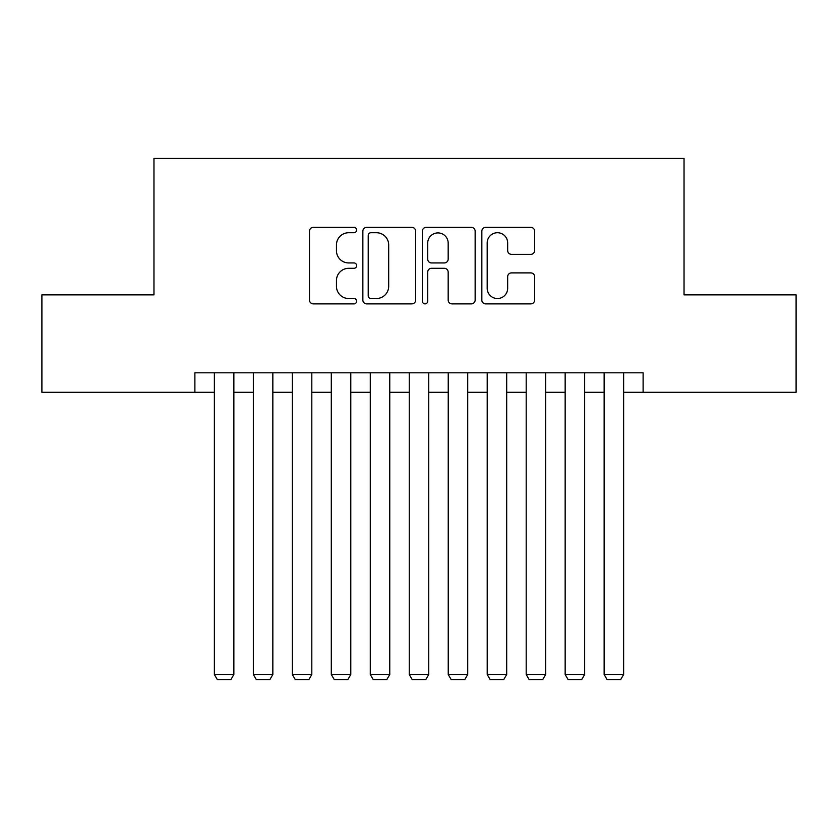 <?xml version="1.0" encoding="UTF-8"?>
<svg xmlns="http://www.w3.org/2000/svg" width="838" height="838" viewBox="0 0 838 838"><rect width="100%" height="100%" fill="white"/><g stroke="black" fill="none" stroke-linecap="round" stroke-linejoin="round"><path stroke-width="1.26" d="M356.642 230.041A2.682 2.682 0 0 0 353.961 227.37L313.307 227.37A3.823 3.823 0 0 0 309.484 231.194L309.484 300.056A3.823 3.823 0 0 0 313.307 303.88L353.961 303.88A2.682 2.682 0 0 0 356.642 301.209A2.682 2.682 0 0 0 353.961 298.527L348.702 298.527A12.245 12.245 0 0 1 336.457 286.282L336.457 280.552A12.245 12.245 0 0 1 348.702 268.307L353.961 268.307A2.682 2.682 0 0 0 356.642 265.625A2.682 2.682 0 0 0 353.961 262.943L348.702 262.943A12.245 12.245 0 0 1 336.457 250.709L336.457 244.968A12.245 12.245 0 0 1 348.702 232.723L353.961 232.723A2.682 2.682 0 0 0 356.642 230.041M530.81 254.343A3.823 3.823 0 0 0 534.634 250.51L534.634 231.194A3.823 3.823 0 0 0 530.81 227.37L485.663 227.37A3.823 3.823 0 0 0 481.84 231.194L481.84 300.056A3.823 3.823 0 0 0 485.663 303.88L530.81 303.88A3.823 3.823 0 0 0 534.634 300.056L534.634 276.718A3.823 3.823 0 0 0 530.81 272.895L511.494 272.895A3.823 3.823 0 0 0 507.66 276.718L507.66 288.293A10.234 10.234 0 0 1 497.426 298.527A10.234 10.234 0 0 1 487.192 288.293L487.192 242.957A10.234 10.234 0 0 1 497.426 232.723A10.234 10.234 0 0 1 507.66 242.957L507.66 250.51A3.823 3.823 0 0 0 511.494 254.343L530.81 254.343M194.887 392.299L41.9 392.299L41.9 294.861L153.962 294.861L153.962 158.445L684.038 158.445L684.038 294.861L796.1 294.861L796.1 392.299L643.113 392.299L643.113 372.816L194.887 372.816L194.887 392.299L214.371 392.299M415.648 231.194A3.823 3.823 0 0 0 411.825 227.37L366.677 227.37A3.823 3.823 0 0 0 362.854 231.194L362.854 300.056A3.823 3.823 0 0 0 366.677 303.88L411.825 303.88A3.823 3.823 0 0 0 415.648 300.056L415.648 231.194M426.175 227.37L471.323 227.37A3.823 3.823 0 0 1 475.146 231.194L475.146 300.056A3.823 3.823 0 0 1 471.323 303.88L451.996 303.88A3.823 3.823 0 0 1 448.173 300.056L448.173 272.13A3.823 3.823 0 0 0 444.35 268.307L431.528 268.307A3.823 3.823 0 0 0 427.705 272.13L427.705 301.209A2.682 2.682 0 0 1 425.023 303.88A2.682 2.682 0 0 1 422.352 301.209L422.352 231.194A3.823 3.823 0 0 1 426.175 227.37M233.865 392.299L253.348 392.299M272.842 392.299L292.326 392.299M311.809 392.299L331.303 392.299M350.787 392.299L370.281 392.299M389.764 392.299L409.258 392.299M428.742 392.299L448.236 392.299M467.719 392.299L487.213 392.299M506.697 392.299L526.191 392.299M545.674 392.299L565.158 392.299M584.652 392.299L604.135 392.299M623.629 392.299L643.113 392.299M370.888 232.723A2.682 2.682 0 0 0 368.217 235.405L368.217 295.845A2.682 2.682 0 0 0 370.888 298.527L376.44 298.527A12.245 12.245 0 0 0 388.685 286.282L388.685 244.968A12.245 12.245 0 0 0 376.44 232.723L370.888 232.723M448.173 243.146A10.234 10.234 0 0 0 437.939 232.912A10.234 10.234 0 0 0 427.705 243.146L427.705 259.12A3.823 3.823 0 0 0 431.528 262.943L444.35 262.943A3.823 3.823 0 0 0 448.173 259.12L448.173 243.146M233.865 372.816L233.865 674.496L214.371 674.496L214.371 372.816M233.865 674.496L230.942 679.555L217.293 679.555L214.371 674.496M272.842 372.816L272.842 674.496L253.348 674.496L253.348 372.816M272.842 674.496L269.909 679.555L256.271 679.555L253.348 674.496M311.809 372.816L311.809 674.496L292.326 674.496L292.326 372.816M311.809 674.496L308.887 679.555L295.248 679.555L292.326 674.496M350.787 372.816L350.787 674.496L331.303 674.496L331.303 372.816M350.787 674.496L347.864 679.555L334.226 679.555L331.303 674.496M389.764 372.816L389.764 674.496L370.281 674.496L370.281 372.816M389.764 674.496L386.842 679.555L373.203 679.555L370.281 674.496M428.742 372.816L428.742 674.496L409.258 674.496L409.258 372.816M428.742 674.496L425.819 679.555L412.181 679.555L409.258 674.496M467.719 372.816L467.719 674.496L448.236 674.496L448.236 372.816M467.719 674.496L464.797 679.555L451.158 679.555L448.236 674.496M506.697 372.816L506.697 674.496L487.213 674.496L487.213 372.816M506.697 674.496L503.774 679.555L490.136 679.555L487.213 674.496M545.674 372.816L545.674 674.496L526.191 674.496L526.191 372.816M545.674 674.496L542.752 679.555L529.113 679.555L526.191 674.496M584.652 372.816L584.652 674.496L565.158 674.496L565.158 372.816M584.652 674.496L581.729 679.555L568.091 679.555L565.158 674.496M623.629 372.816L623.629 674.496L604.135 674.496L604.135 372.816M623.629 674.496L620.707 679.555L607.058 679.555L604.135 674.496"/></g></svg>
